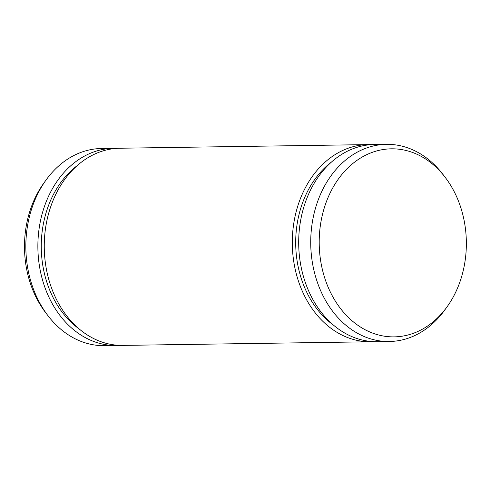 <?xml version="1.0" encoding="UTF-8"?>
<svg xmlns="http://www.w3.org/2000/svg" width="490" height="490" viewBox="0 0 490 490"><rect width="100%" height="100%" fill="white"/><g stroke="black" fill="none" stroke-linecap="round" stroke-linejoin="round"><path stroke-width="0.73" d="M458.273 286.301A94.037 73.574 -90.8 0 1 447.076 306.807A94.037 73.574 -90.8 0 1 342.192 310.66A94.037 73.574 -90.8 0 1 340.232 176.541A94.037 73.574 -90.8 0 1 445.183 177.331A94.037 73.574 -90.8 0 1 458.273 286.301M447.076 306.807L444.791 309.974A98.594 77.132 -90.8 0 1 389.305 341.499A98.594 77.132 -90.8 0 1 310.74 244.045A98.594 77.132 -90.8 0 1 386.426 144.342A98.594 77.132 -90.8 0 1 442.807 174.232L445.183 177.331M389.305 341.499L377.269 341.677A98.594 77.132 -90.8 0 1 298.704 244.222A98.594 77.132 -90.8 0 1 374.391 144.513L386.426 144.342M333.739 325.323A94.252 73.739 -90.8 0 1 331.356 162.129M374.078 341.64A98.594 77.132 -90.8 0 1 370.887 341.769A98.594 77.132 -90.8 0 1 292.316 244.314A98.594 77.132 -90.8 0 1 368.008 144.605A98.594 77.132 -90.8 0 1 371.2 144.648M370.887 341.769L122.837 345.395A98.594 77.132 -90.8 0 1 44.272 247.934A98.594 77.132 -90.8 0 1 119.958 148.231L368.008 144.605M79.306 329.041A94.252 73.739 -90.8 0 1 76.924 165.847M119.64 345.352A98.594 77.132 -90.8 0 1 116.449 345.487A98.594 77.132 -90.8 0 1 37.883 248.032A98.594 77.132 -90.8 0 1 113.57 148.323A98.594 77.132 -90.8 0 1 116.767 148.36M116.449 345.487L104.413 345.658A98.594 77.132 -90.8 0 1 48.032 315.768A98.594 77.132 -90.8 0 1 46.048 180.026A98.594 77.132 -90.8 0 1 101.534 148.501L113.57 148.323M48.032 315.768L45.656 312.669A94.037 73.574 -90.8 0 1 43.769 183.193L46.048 180.026"/></g></svg>
